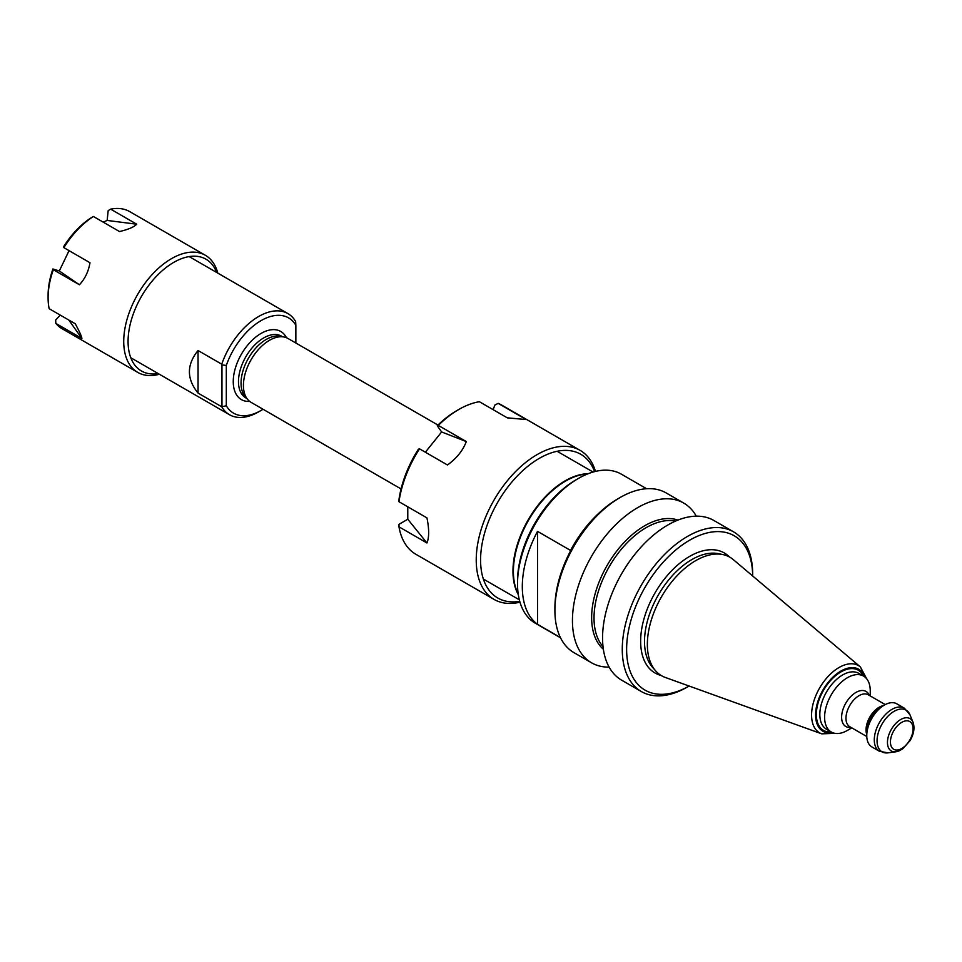 <?xml version="1.0" encoding="UTF-8"?>
<svg xmlns="http://www.w3.org/2000/svg" width="962" height="962" viewBox="0 0 962 962"><rect width="100%" height="100%" fill="white"/><g stroke="black" fill="none" stroke-linecap="round" stroke-linejoin="round"><path stroke-width="1.44" d="M426.948 542.977L398.977 526.827L399.014 524.302L407.78 519.24L426.948 542.977C429.22 537.421 429.22 529.064 426.948 517.881L398.977 501.731L399.014 499.206A82.985 47.908 -60 0 1 418.434 449.146L419.504 448.833A86.051 49.687 120 0 0 398.977 501.731M407.78 506.818L407.78 519.24M507.263 417.821L526.178 419.552L507.347 417.869L479.377 401.719A86.051 49.687 120 0 0 458.85 409.451L458.85 409.451A86.051 49.687 120 0 0 438.323 425.42L437.253 425.733L441.63 431.962L425.36 452.212M437.253 425.733A82.985 47.908 -60 0 1 456.673 410.702L458.85 409.451L456.673 410.702M519.973 602.188A86.051 49.687 -60 0 1 494.059 599.41A86.051 49.687 -60 0 1 480.868 530.447A86.051 49.687 -60 0 1 537.085 454.617A86.051 49.687 -60 0 1 580.11 450.36L501.875 405.182A86.051 49.687 120 0 0 498.196 403.391L494.913 404.99L493.109 409.644M580.11 450.36A86.051 49.687 -60 0 1 595.478 471.416M419.504 448.833L447.474 464.983C456.673 458.309 462.938 450.505 466.305 441.57L438.323 425.42M398.977 526.827A86.051 49.687 120 0 0 415.812 554.244L494.059 599.41M526.178 419.552L498.196 403.391M594.588 471.633A82.985 47.908 120 0 0 539.261 458.381A82.985 47.908 120 0 0 481.421 548.087A82.985 47.908 120 0 0 519.72 601.31M441.63 431.962L466.305 441.57M537.517 531.361A86.051 49.687 120 0 0 537.517 624.302L537.517 531.361L570.55 550.432A86.051 49.687 -60 0 1 598.821 513.239M560.389 637.517L537.517 624.302M646.584 488.732L621.404 474.194A86.051 49.687 120 0 0 578.378 478.451A86.051 49.687 120 0 0 578.378 478.463A86.051 49.687 120 0 0 517.52 583.85A86.051 49.687 120 0 0 535.353 623.244L560.521 637.782M517.52 583.85L517.52 581.349A82.985 47.908 -60 0 1 576.202 479.713L578.378 478.463L576.202 479.713M554.906 610.449L554.906 607.948A89.129 51.455 -60 0 1 617.929 498.785L620.105 497.534A92.208 53.235 120 0 0 620.105 497.534A92.208 53.235 120 0 0 554.906 610.449A92.208 53.235 120 0 0 574.001 652.669L591.546 662.794A92.208 53.235 120 0 0 609.126 667.111M696.272 516.161A92.208 53.235 120 0 0 683.741 503.09A92.208 53.235 120 0 0 637.65 507.659A92.208 53.235 120 0 0 577.404 588.912A92.208 53.235 120 0 0 591.546 662.794M683.741 503.09L666.209 492.965A92.208 53.235 120 0 0 620.105 497.522L617.929 498.785M733.573 531.854L713.864 520.478A92.208 53.235 120 0 0 667.76 525.048A92.208 53.235 120 0 0 607.527 606.288A92.208 53.235 120 0 0 621.656 680.182L641.365 691.558A92.208 53.235 -60 0 1 627.236 617.676A92.208 53.235 -60 0 1 687.469 536.423A92.208 53.235 -60 0 1 733.573 531.854A92.208 53.235 -60 0 1 752.669 574.061L752.669 575.973A89.129 51.455 120 0 0 689.646 540.187A89.129 51.455 120 0 0 626.623 649.049A89.129 51.455 120 0 0 689.117 686.038L687.469 686.988A92.208 53.235 -60 0 1 641.365 691.558M733.272 559.595A68.398 39.49 120 0 0 722.835 554.569A68.398 39.49 120 0 0 695.73 560.63A68.398 39.49 120 0 0 653.006 614.958A68.398 39.49 120 0 0 655.675 670.899A68.398 39.49 120 0 0 665.235 677.428L821.728 733.838A38.841 22.427 -60 0 1 811.579 715.079A38.841 22.427 -60 0 1 839.044 667.508A38.841 22.427 -60 0 1 860.365 666.919L733.272 559.595M847.426 730.411L851.803 727.873L847.426 730.411A32.275 18.627 120 0 1 831.288 732.01L826.502 729.244A32.275 18.627 120 0 1 819.828 714.465A32.275 18.627 120 0 1 842.64 674.951A32.275 18.627 120 0 1 858.777 673.352L863.563 676.106A32.275 18.627 120 0 0 847.426 677.705A32.275 18.627 120 0 0 826.346 706.144A32.275 18.627 120 0 0 831.288 732.01M870.249 695.935L870.249 690.884A32.275 18.627 120 0 0 863.563 676.106M880.314 707.407L884.367 705.062L880.314 707.395A19.156 11.063 120 0 0 880.314 707.407A19.156 11.063 120 0 0 866.762 730.867L866.762 735.545A24.892 14.37 120 0 0 871.921 746.945L879.448 751.298A24.892 14.37 -60 0 1 874.29 739.898A24.892 14.37 -60 0 1 891.894 709.403A24.892 14.37 -60 0 1 904.34 708.176L896.812 703.823A24.892 14.37 120 0 0 884.367 705.062L884.367 705.062A24.892 14.37 120 0 0 866.762 735.545M687.469 686.988L689.117 686.038M587.421 474.013A73.761 42.593 120 0 0 513.395 571.428A73.761 42.593 120 0 0 518.205 593.903M518.314 594.66A73.761 42.593 -60 0 1 512.962 571.175A73.761 42.593 -60 0 1 588.131 473.737M295.851 343.025L295.851 325.312A55.014 31.758 120 0 0 261.075 320.611A55.014 31.758 120 0 0 226.31 365.464L226.31 405.748A55.014 31.758 120 0 0 261.075 410.449L258.694 411.832A58.393 33.718 -60 0 1 229.497 414.73A58.393 33.718 -60 0 1 221.741 406.782L198.052 393.097L198.052 350.517C186.544 364.706 186.544 378.908 198.052 393.097M189.165 256.589L287.891 313.576A58.393 33.718 -60 0 0 258.694 316.474A58.393 33.718 -60 0 0 221.741 364.189L198.052 350.517M287.891 313.576A58.393 33.718 -60 0 1 295.635 321.524L295.851 325.312M261.075 410.449A55.014 31.758 120 0 0 263.047 409.259M226.31 405.748L221.741 406.782M437.95 425.06L287.951 338.456A36.881 21.296 120 0 0 284.127 337.025L280.399 336.267A35.654 20.587 120 0 0 248.436 358.237A35.654 20.587 120 0 0 245.382 396.897L247.907 399.747A36.881 21.296 120 0 0 251.07 402.344L401.058 488.936M284.127 337.025A36.881 21.296 120 0 0 251.07 359.752A36.881 21.296 120 0 0 247.907 399.747M221.957 406.337L221.957 364.887L226.31 365.464M221.741 364.189L221.957 364.887M93.41 216.486A67.617 39.033 120 0 0 63.889 247.667L63.468 246.945A64.538 37.265 -60 0 1 90.945 217.929L93.41 216.486L119.504 231.553C128.295 229.485 134.031 227.044 136.736 224.206L110.654 209.151L108.189 210.594L107.143 220.442L136.736 224.206M107.143 220.442L103.174 222.126M68.783 320.021L81.902 338.456L55.808 323.388L55.688 319.985L60.281 315.115M79.401 284.764L53.307 269.709A67.617 39.033 120 0 0 48.1 297.775L48.1 295.274A64.538 37.265 -60 0 1 52.898 268.987L59.307 270.959L79.401 284.764C84.993 278.836 88.516 271.488 89.983 262.722L63.889 247.667M69.06 250.649L59.307 270.959M159.391 374.254A67.617 39.033 -60 0 1 137.734 372.39A67.617 39.033 -60 0 1 153.223 273.412A67.617 39.033 -60 0 1 205.351 255.279L129.714 211.616A67.617 39.033 120 0 0 110.654 209.151M216.654 272.462A64.538 37.265 120 0 0 156.229 276.503A64.538 37.265 120 0 0 128.09 342.688A64.538 37.265 120 0 0 158.261 373.605M205.351 255.279A67.617 39.033 -60 0 1 217.785 273.112M48.1 297.775A67.617 39.033 120 0 0 49.158 308.694L75.24 323.761C79.389 331.361 81.614 336.267 81.902 338.456M55.808 323.388A67.617 39.033 120 0 0 62.109 328.727L137.734 372.39M53.307 269.709L52.898 268.987M603.354 649.23A74.988 43.302 -60 0 1 591.642 617.616A74.988 43.302 -60 0 1 621.765 544.997A74.988 43.302 -60 0 1 677.909 520.093M675.468 521.115A73.761 42.593 120 0 0 646.175 527.645A73.761 42.593 120 0 0 594.023 617.977A73.761 42.593 120 0 0 603.018 646.608M729.424 556.962A69.3 40.007 120 0 0 689.646 556.385A69.3 40.007 120 0 0 640.644 641.257A69.3 40.007 120 0 0 661.038 675.42M722.835 554.569L718.349 553.655A66.919 38.636 120 0 0 691.834 559.583A66.919 38.636 120 0 0 644.516 641.546A66.919 38.636 120 0 0 652.645 667.472L655.675 670.899M864.85 676.983A35.798 20.671 120 0 0 840.908 671.055A35.798 20.671 120 0 0 815.584 714.91A35.798 20.671 120 0 0 832.695 732.683M831.192 731.95A34.728 20.046 -60 0 1 816.341 714.465A34.728 20.046 -60 0 1 840.908 671.933A34.728 20.046 -60 0 1 863.455 676.045M850.889 727.344A20.238 11.688 -60 0 1 841.618 717.231A20.238 11.688 -60 0 1 853.366 694.191A20.238 11.688 -60 0 1 869.323 695.406M866.762 734.379A18.446 10.642 -60 0 1 866.04 729.869A18.446 10.642 -60 0 1 879.088 707.274A18.446 10.642 -60 0 1 883.356 705.639M885.232 704.593L868.229 694.768A18.446 10.642 120 0 0 859.006 695.682A18.446 10.642 120 0 0 845.971 718.265A18.446 10.642 120 0 0 849.783 726.707L866.786 736.531M900.672 750.047A18.687 10.786 -60 0 1 895.959 751.767A18.687 10.786 -60 0 1 887.457 742.423A18.687 10.786 -60 0 1 900.672 719.54A18.687 10.786 -60 0 1 913.01 722.221L909.968 714.79A24.074 13.901 120 0 0 894.071 711.339A24.074 13.901 120 0 0 877.055 740.812A24.074 13.901 120 0 0 887.998 752.849L879.448 751.298M901.755 722.342A16.017 9.247 120 0 0 890.427 741.967A16.017 9.247 120 0 0 901.755 748.508A16.017 9.247 120 0 0 913.082 728.883A16.017 9.247 120 0 0 901.755 722.342M249.687 401.419A39.346 22.715 -60 0 1 233.874 374.507A39.346 22.715 -60 0 1 261.075 333.417A39.346 22.715 -60 0 1 286.46 337.734M282.395 336.664L281.517 336.159A35.654 20.587 120 0 0 263.684 337.927A35.654 20.587 120 0 0 240.392 369.348A35.654 20.587 120 0 0 245.863 397.919L246.741 398.424M913.01 722.221C914.898 727.741 913.924 733.874 910.076 740.632L902.645 748.929L895.959 751.767L887.998 752.849M821.728 733.838L835.112 733.345M866.642 678.751L860.365 666.919M909.968 714.79L904.34 708.176M593.097 472.041L557.13 451.286M519.336 599.807L483.369 579.04M130.772 357.732L229.497 414.73"/></g></svg>
